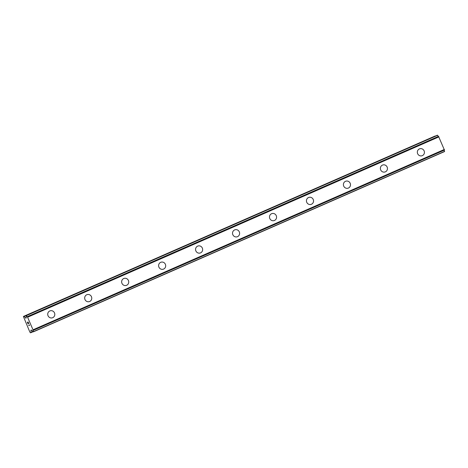 <?xml version="1.0" encoding="UTF-8"?>
<svg xmlns="http://www.w3.org/2000/svg" width="468" height="468" viewBox="0 0 468 468"><rect width="100%" height="100%" fill="white"/><g stroke="black" fill="none" stroke-linecap="round" stroke-linejoin="round"><path stroke-width="0.7" d="M50.082 310.846A3.674 3.528 -108.8 0 1 54.557 313.045A3.674 3.528 -108.8 0 1 52.445 317.801A3.674 3.528 -108.8 0 1 47.976 315.602A3.674 3.528 -108.8 0 1 50.082 310.846A3.674 3.528 -108.8 0 1 54.557 313.045A3.674 3.528 -108.8 0 1 52.445 317.801M87.042 294.635A3.674 3.528 -108.8 0 1 91.517 296.841A3.674 3.528 -108.8 0 1 89.406 301.597A3.674 3.528 -108.8 0 1 84.936 299.397A3.674 3.528 -108.8 0 1 87.042 294.635A3.674 3.528 -108.8 0 1 91.517 296.841A3.674 3.528 -108.8 0 1 89.411 301.597M124.002 278.431A3.674 3.528 -108.8 0 1 128.478 280.636A3.674 3.528 -108.8 0 1 126.372 285.392A3.674 3.528 -108.8 0 1 121.896 283.187A3.674 3.528 -108.8 0 1 124.002 278.431A3.674 3.528 -108.8 0 1 128.478 280.63A3.674 3.528 -108.8 0 1 126.372 285.392M160.963 262.226A3.674 3.528 -108.8 0 1 165.438 264.426A3.674 3.528 -108.8 0 1 163.332 269.188A3.674 3.528 -108.8 0 1 158.857 266.982A3.674 3.528 -108.8 0 1 160.963 262.226A3.674 3.528 -108.8 0 1 165.438 264.426A3.674 3.528 -108.8 0 1 163.332 269.188M197.923 246.022A3.674 3.528 -108.8 0 1 202.398 248.221A3.674 3.528 -108.8 0 1 200.292 252.977A3.674 3.528 -108.8 0 1 195.817 250.778A3.674 3.528 -108.8 0 1 197.923 246.022A3.674 3.528 -108.8 0 1 202.398 248.221A3.674 3.528 -108.8 0 1 200.292 252.977M234.883 229.817A3.674 3.528 -108.8 0 1 239.359 232.017A3.674 3.528 -108.8 0 1 237.253 236.773A3.674 3.528 -108.8 0 1 232.777 234.573A3.674 3.528 -108.8 0 1 234.883 229.817A3.674 3.528 -108.8 0 1 239.359 232.017A3.674 3.528 -108.8 0 1 237.253 236.773M271.844 213.613A3.674 3.528 -108.8 0 1 276.319 215.812A3.674 3.528 -108.8 0 1 274.213 220.568A3.674 3.528 -108.8 0 1 269.738 218.369A3.674 3.528 -108.8 0 1 271.849 213.613A3.674 3.528 -108.8 0 1 276.319 215.812A3.674 3.528 -108.8 0 1 274.213 220.568M308.81 197.408A3.674 3.528 -108.8 0 1 313.279 199.608A3.674 3.528 -108.8 0 1 311.173 204.364A3.674 3.528 -108.8 0 1 306.698 202.164A3.674 3.528 -108.8 0 1 308.81 197.408A3.674 3.528 -108.8 0 1 313.285 199.608A3.674 3.528 -108.8 0 1 311.173 204.364M345.77 181.204A3.674 3.528 -108.8 0 1 350.24 183.403A3.674 3.528 -108.8 0 1 348.133 188.159A3.674 3.528 -108.8 0 1 343.658 185.96A3.674 3.528 -108.8 0 1 345.77 181.204A3.674 3.528 -108.8 0 1 350.245 183.403A3.674 3.528 -108.8 0 1 348.133 188.159M382.73 164.999A3.674 3.528 -108.8 0 1 387.2 167.199A3.674 3.528 -108.8 0 1 385.094 171.955A3.674 3.528 -108.8 0 1 380.624 169.755A3.674 3.528 -108.8 0 1 382.73 164.999A3.674 3.528 -108.8 0 1 387.206 167.199A3.674 3.528 -108.8 0 1 385.094 171.955M419.691 148.795A3.674 3.528 -108.8 0 1 424.166 150.994A3.674 3.528 -108.8 0 1 422.054 155.75A3.674 3.528 -108.8 0 1 417.585 153.551A3.674 3.528 -108.8 0 1 419.691 148.795A3.674 3.528 -108.8 0 1 424.166 150.994A3.674 3.528 -108.8 0 1 422.054 155.75M435.386 136.071L23.4 316.45L24.242 316.403L25.728 318.146L26.19 317.988L26.173 317.099A1.299 0.357 -113.7 0 0 26.202 317.093A1.299 0.357 -113.7 0 0 25.997 315.736L26.454 315.578A1.299 0.357 -113.7 0 0 27.32 316.655A1.299 0.357 -113.7 0 0 27.337 316.643L33.246 330.355A1.299 0.357 -113.7 0 0 33.205 330.367A1.299 0.357 -113.7 0 0 33.386 331.672L32.924 331.824A1.299 0.357 -113.7 0 0 32.04 330.7L31.368 330.039L30.911 330.197L31.063 332.631L30.455 332.836L29.806 331.97L23.4 316.45M437.165 135.293L26.354 315.444M438.487 136.381A1.299 0.357 -113.7 0 1 437.644 135.293L437.539 135.164M444.436 150.076L33.246 330.355L444.436 150.076L438.528 136.358L27.343 316.643L438.528 136.358M444.36 150.105A1.299 0.357 -113.7 0 0 444.577 151.392L33.386 331.672M444.6 151.55L33.409 331.835L444.577 151.392M28.139 322.2L27.84 322.3L28.139 322.2L28.718 323.534L28.139 322.2M27.84 322.3L28.15 323.025M28.103 323.043L27.787 322.317L28.109 323.043M27.495 322.417L28.068 323.751M27.372 322.259L28.021 323.768L27.366 322.265L28.109 322.007L28.759 323.517M29.086 324.774L29.554 325.365L28.811 325.617L29.554 325.365M28.741 325.447L29.39 325.225M31.063 332.631L32.924 331.818L31.063 332.631M438.955 136.867L27.77 317.152M444.372 149.444L33.181 329.724M435.193 135.96L24.003 316.245M25.968 315.648L24.242 316.403M26.231 317.661L25.494 317.983M26.237 317.924L25.728 318.146M437.644 135.293L26.454 315.578M438.58 136.393L27.39 316.672M444.448 150.023L33.257 330.303M31.567 330.145L30.865 330.455M32.83 331.619L31.116 332.368"/></g></svg>
